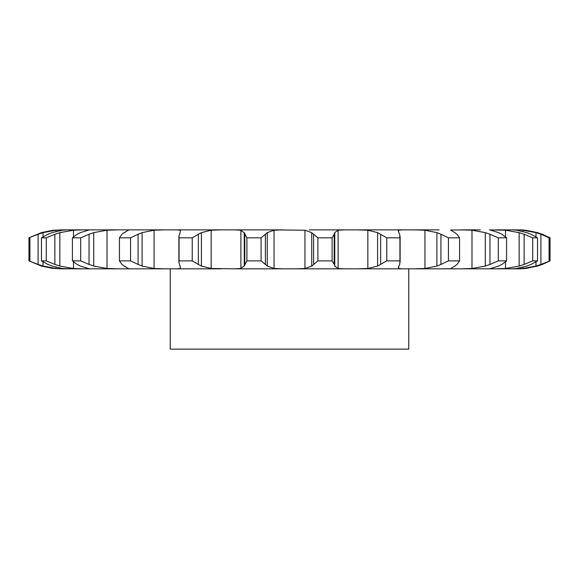 <?xml version="1.0" encoding="UTF-8"?>
<svg xmlns="http://www.w3.org/2000/svg" width="579" height="579" viewBox="0 0 579 579"><rect width="100%" height="100%" fill="white"/><g stroke="black" fill="none" stroke-linecap="round" stroke-linejoin="round"><path stroke-width="0.87" d="M261.107 237.824L261.107 260.876L265.377 264.444L265.377 234.256L261.107 237.824L246.9 237.824L246.9 260.876L244.244 266.058L244.244 232.642L246.9 237.824M267.44 232.505L265.189 234.444M265.189 264.263L267.44 266.195M261.107 260.876L246.9 260.876M244.584 265.674L240.567 268.598M274.055 230.218L274.055 268.482L267.252 266.058L267.252 232.642L274.055 230.218L282.769 229.87L234.234 229.87L240.9 230.218L240.9 268.482L234.234 268.83L518.292 268.83M274.055 268.482L282.769 268.83M240.567 230.102L244.584 233.026M269.626 229.87L304.945 230.218L311.748 232.642L311.748 266.058L304.945 268.482L296.231 268.83M516.634 268.83L512.408 268.83M507.407 268.83L511.995 268.83M502.898 268.83L491.643 268.83M480.36 268.83L489.61 268.83L498.685 266.058M439.157 268.83L450.636 268.692M433.179 268.83L428.713 268.83M106.203 268.482L117.638 268.83L60.534 268.83L52.4 268.338L41.435 266.058L28.95 260.876L28.95 237.824L41.435 232.642L52.4 230.362L60.708 229.87M74.98 268.83L83.195 268.83L73.504 268.482L59.847 266.058L59.847 232.642L73.504 230.218L73.504 236.753M61.627 268.83L56.011 268.482L43.02 266.058L43.02 261.889M46.284 260.876L46.284 237.824L54.867 234.256L54.867 264.444L46.284 260.876L41.478 260.876L47.912 264.444L52.074 266.058L62.293 268.482L71.593 268.83M62.409 229.87L117.638 229.87L107.014 230.218L93.711 232.642L93.711 266.058L107.014 268.482L117.638 268.83L221.272 268.83L176.334 268.83L180.46 268.482M204.496 229.87L221.272 229.87L211.154 230.218L201.405 232.642L201.405 266.058L211.154 268.482L234.234 268.83M117.638 229.87L251.662 229.87M244.801 234.256L244.801 264.444M439.157 229.87L309.374 229.87M450.636 230.015L475.497 229.87M480.36 229.87L461.362 229.87L471.986 230.218L471.986 268.482L461.362 268.83M489.458 229.885L505.496 230.218L505.496 236.753M511.995 229.87L495.805 229.87M526.926 232.642L516.707 230.218L512.212 229.87L517.373 229.87M518.292 229.87L522.989 230.218L522.989 231.455M504.019 229.87L502.898 229.87M433.179 229.87L428.713 229.87M399.698 264.444L399.93 260.876L386.772 260.876L377.595 266.058L367.846 268.482L367.846 230.218L357.728 229.87L374.504 229.87M150.287 229.87L145.821 229.87M89.542 229.885L98.64 229.87M67.005 229.87L71.593 229.87M43.02 236.811L43.02 232.642L56.011 230.218L64.052 229.87L60.534 229.87M317.893 260.876L332.1 260.876L334.199 264.444L334.199 234.256L332.1 237.824L317.893 237.824L313.623 234.256L313.623 264.444L317.893 260.876L317.893 237.824M313.811 264.263L311.56 266.195M344.766 229.87L338.1 230.218L334.756 232.642L334.756 266.058L338.1 268.482L344.766 268.83M334.141 264.263L334.807 266.195M180.105 266.058L178.882 262.41L179.07 260.876L192.228 260.876L198.351 264.444L198.351 234.256L192.228 237.824L179.07 237.824L178.882 236.297L180.105 232.642M180.069 265.674L180.496 268.598M198.047 264.263L201.709 266.195M176.334 229.87L180.46 230.218M367.846 268.482L357.728 268.83M164.834 229.87L154.057 230.218L142.094 232.642L142.094 266.058L154.057 268.482L164.834 268.83M398.895 266.058L398.54 268.482L402.666 268.83M398.236 267.824L398.54 268.482L398.54 266.738M399.778 264.263L398.815 266.195M124.08 266.058L121.974 264.444L119.433 260.876L130.557 260.876L138.084 264.444L138.084 234.256L130.557 237.824L119.433 237.824L121.974 234.256L124.08 232.642M123.674 265.674L128.502 268.598M126.83 268.83L128.364 268.692M137.679 264.263L142.492 266.195M402.666 229.87L398.54 230.218L398.236 230.876L398.895 232.642M126.83 229.87L128.364 230.015M414.166 229.87L424.943 230.218L424.943 268.482L414.166 268.83M424.943 230.218L436.906 232.642L440.916 234.256L440.916 264.444L448.443 260.876L459.567 260.876L457.026 264.444M440.916 264.444L436.906 266.058L424.943 268.482M454.92 266.058L450.896 268.482M457.244 264.263L454.71 266.195M89.542 268.822L80.315 266.058L77.065 264.444L72.404 260.876L80.676 260.876L89.043 264.444L89.043 234.256L80.676 237.824L72.404 237.824L77.065 234.256L80.315 232.642L89.39 229.87M88.573 264.263L94.174 266.195M83.195 229.87L73.504 230.218M471.986 230.218L485.289 232.642L489.957 234.256L489.957 264.444L498.324 260.876L506.596 260.876L501.935 264.444M489.957 264.444L485.289 266.058L471.986 268.482M502.261 264.263L498.36 266.195M54.375 264.263L60.346 266.195M489.61 229.87L498.685 232.642M66.788 229.87L62.293 230.218L52.074 232.642L47.912 234.256L41.478 237.824L46.284 237.824M505.496 261.947L505.496 268.482L495.805 268.83M505.496 230.218L519.153 232.642L524.133 234.256L524.133 264.444L532.716 260.876L537.522 260.876L531.088 264.444M524.133 264.444L519.153 266.058L505.496 268.482M526.926 266.058L516.707 268.482L512.212 268.83M531.5 264.263L526.514 266.195M28.95 260.876L38.098 264.444L38.098 234.256L28.95 237.824M37.606 264.263L43.512 266.195M522.989 267.245L522.989 268.482L514.948 268.83M522.989 230.218L535.98 232.642L540.902 234.256L540.902 264.444L550.05 260.876L542.32 264.444M540.902 264.444L535.98 266.058L522.989 268.482M537.565 266.058L526.26 268.381A67.577 67.577 0 0 1 518.466 268.83M542.791 264.263L537.088 266.195M408.752 268.83L408.752 349.13L170.248 349.13L170.248 268.83M311.56 232.505L313.811 234.444M334.807 232.505L334.141 234.444M180.496 230.102L180.069 233.026M201.709 232.505L198.047 234.444M367.846 230.218L377.595 232.642L386.772 237.824L399.93 237.824L399.698 234.256M398.815 232.505L399.778 234.444M128.502 230.102L123.674 233.026M142.492 232.505L137.679 234.444M440.916 234.256L448.443 237.824L459.567 237.824L457.026 234.256M454.71 232.505L457.244 234.444M450.896 230.218L454.92 232.642M94.174 232.505L88.573 234.444M489.957 234.256L498.324 237.824L506.596 237.824L501.935 234.256M498.36 232.505L502.261 234.444M60.346 232.505L54.375 234.444M524.133 234.256L532.716 237.824L537.522 237.824L531.088 234.256M526.514 232.505L531.5 234.444M53.724 230.218L52.4 230.362M43.512 232.505L37.606 234.444M518.466 229.87A67.577 67.577 0 0 1 526.26 230.326L537.565 232.642M540.902 234.256L549.073 237.824L550.05 237.824L542.32 234.256M542.791 234.444L537.088 232.505M332.1 260.876L332.1 237.824M192.228 260.876L192.228 237.824M179.07 260.876L179.07 237.824M377.595 232.642L377.595 266.058M399.93 260.876L399.93 237.824M380.649 234.256L380.649 264.444M386.772 260.876L386.772 237.824M130.557 260.876L130.557 237.824M119.433 260.876L119.433 237.824M436.906 232.642L436.906 266.058M459.567 260.876L459.567 237.824M448.443 260.876L448.443 237.824M80.676 260.876L80.676 237.824M72.404 260.876L72.404 237.824M485.289 232.642L485.289 266.058M506.596 260.876L506.596 237.824M498.324 260.876L498.324 237.824M41.478 260.876L41.478 237.824M519.153 232.642L519.153 266.058M537.522 260.876L537.522 237.824M532.716 260.876L532.716 237.824M29.927 260.876L29.927 237.824M535.98 232.642L535.98 236.811M535.98 261.889L535.98 266.058M550.05 260.876L550.05 237.824M549.073 260.876L549.073 237.824M304.945 230.218L304.945 268.482M211.154 230.218L211.154 268.482M338.1 230.218L338.1 268.482M154.057 230.218L154.057 268.482M398.54 230.218L398.54 231.969M107.014 230.218L107.014 268.482M73.504 261.947L73.504 268.482M56.011 230.218L56.011 231.419M56.011 267.281L56.011 268.482M178.882 262.41L178.882 236.297M400.118 262.41L400.118 236.297"/></g></svg>
